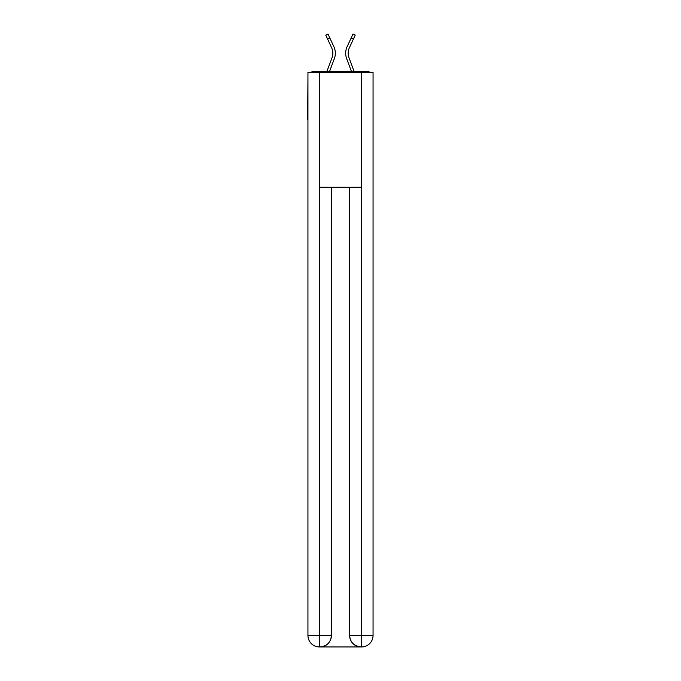 <?xml version="1.0" encoding="UTF-8"?>
<svg xmlns="http://www.w3.org/2000/svg" width="681" height="681" viewBox="0 0 681 681"><rect width="100%" height="100%" fill="white"/><g stroke="black" fill="none" stroke-linecap="round" stroke-linejoin="round"><path stroke-width="1.02" d="M373.06 77.336L373.06 159.507M307.94 119.286L307.94 159.507M307.65 119.286L307.94 77.336M369.74 72.356A2.869 2.869 0 0 0 367.604 71.403L313.396 71.403A2.869 2.869 0 0 0 311.26 72.356M367.604 71.403L355.439 71.403L367.604 71.403M325.561 71.403L313.396 71.403L325.561 71.403M334.362 58.566L329.57 71.403L334.362 58.566A15.322 15.322 0 0 0 333.903 46.751L329.825 37.957L327.57 39.004L325.748 35.097L328.012 34.05L329.825 37.957M332.03 57.689L326.914 71.394L332.03 57.689A12.828 12.828 0 0 0 332.839 53.203A12.828 12.828 0 0 1 332.03 57.689A12.828 12.828 0 0 0 332.839 53.203A12.828 12.828 0 0 1 332.03 57.689A12.828 12.828 0 0 0 332.839 53.203A12.828 12.828 0 0 1 332.03 57.689M346.638 58.566L351.43 71.403L346.638 58.566A15.322 15.322 0 0 1 347.097 46.751L352.988 34.05L355.252 35.097L349.353 47.798A12.828 12.828 0 0 0 348.97 57.689L354.086 71.394L348.97 57.689A12.828 12.828 0 0 1 348.161 53.203A12.828 12.828 0 0 0 348.97 57.689A12.828 12.828 0 0 1 348.161 53.203A12.828 12.828 0 0 0 348.97 57.689A12.828 12.828 0 0 1 348.161 53.203A12.828 12.828 0 0 0 348.97 57.689A12.828 12.828 0 0 1 348.161 53.203A12.828 12.828 0 0 0 348.97 57.689A12.828 12.828 0 0 1 348.161 53.203A12.828 12.828 0 0 0 348.97 57.689A12.828 12.828 0 0 1 348.161 53.203A12.828 12.828 0 0 0 348.97 57.689A12.828 12.828 0 0 1 348.161 53.203A12.828 12.828 0 0 0 348.97 57.689M319.432 646.95A11.492 11.492 0 0 1 307.94 635.458L331.4 635.458L331.4 187.275L331.4 635.458A11.492 11.492 0 0 1 319.908 646.95L319.432 646.95A11.492 11.492 0 0 1 307.94 635.458L307.94 72.356L319.721 72.356L319.721 187.275L361.279 187.275L361.279 72.356L319.721 72.356M361.279 72.356L373.06 72.356L373.06 635.458A11.492 11.492 0 0 1 361.568 646.95L361.092 646.95A11.492 11.492 0 0 1 349.6 635.458L349.6 187.275L349.6 635.458C350.179 642.234 354.009 646.065 361.092 646.95L319.908 646.95C327.016 646.209 330.847 642.379 331.4 635.458M349.6 635.458L361.279 635.458L361.373 646.95M319.721 187.275L319.721 646.95M349.353 47.798A12.828 12.828 0 0 0 348.161 53.203A12.828 12.828 0 0 1 349.353 47.798A12.828 12.828 0 0 0 348.161 53.203A12.828 12.828 0 0 1 349.353 47.798A12.828 12.828 0 0 0 348.161 53.203A12.828 12.828 0 0 1 349.353 47.798A12.828 12.828 0 0 0 348.161 53.203A12.828 12.828 0 0 1 349.353 47.798A12.828 12.828 0 0 0 348.161 53.203A12.828 12.828 0 0 1 349.353 47.798A12.828 12.828 0 0 0 348.161 53.203A12.828 12.828 0 0 1 349.353 47.798A12.828 12.828 0 0 0 348.161 53.203A12.828 12.828 0 0 1 349.353 47.798A12.828 12.828 0 0 0 348.161 53.203M331.647 47.798A12.828 12.828 0 0 1 332.839 53.203A12.828 12.828 0 0 0 331.647 47.798A12.828 12.828 0 0 1 332.839 53.203A12.828 12.828 0 0 0 331.647 47.798A12.828 12.828 0 0 1 332.839 53.203A12.828 12.828 0 0 0 331.647 47.798L327.57 39.004M361.279 187.275L361.279 635.458L373.06 635.458M353.43 39.004L351.175 37.957"/></g></svg>
